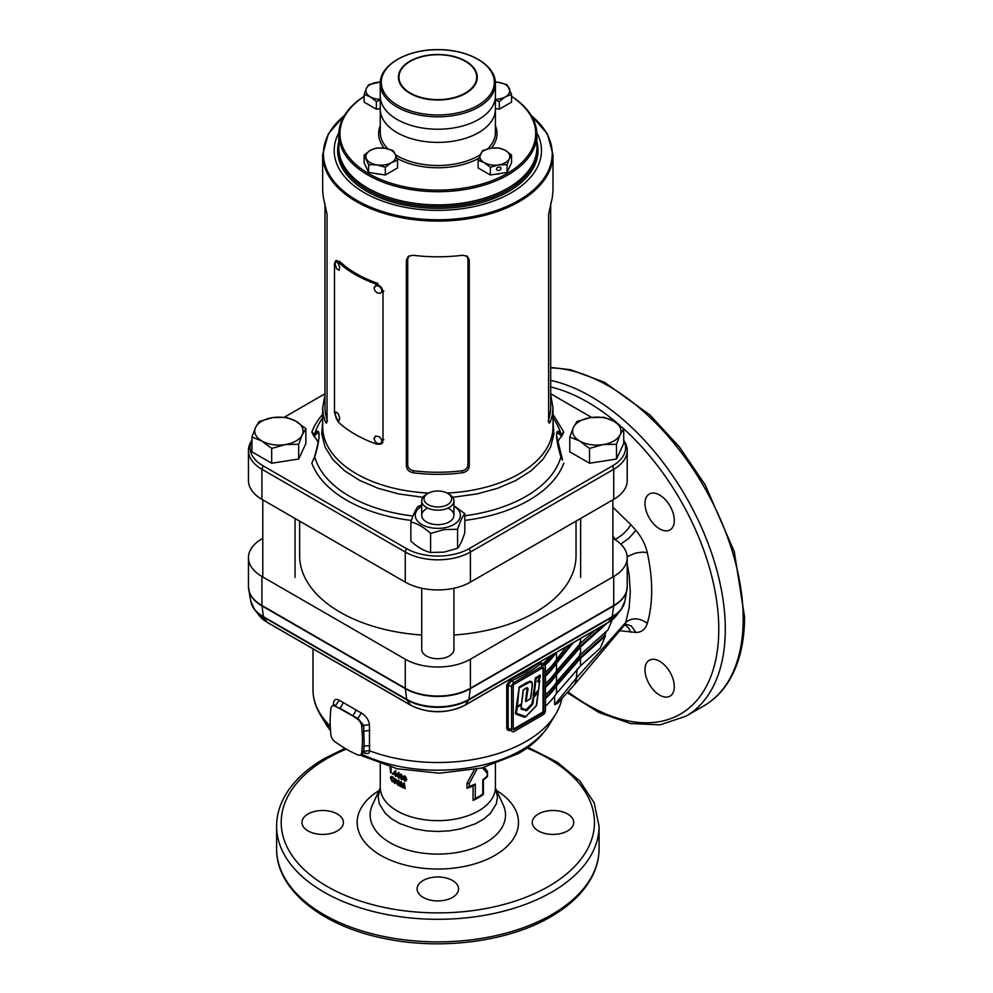 <?xml version="1.0" encoding="UTF-8"?>
<svg xmlns="http://www.w3.org/2000/svg" width="993" height="993" viewBox="0 0 993 993"><rect width="100%" height="100%" fill="white"/><g stroke="black" fill="none" stroke-linecap="round" stroke-linejoin="round"><path stroke-width="1.49" d="M576.027 521.139L576.027 555.795A138.188 79.788 180 0 1 535.55 612.209A138.188 79.788 180 0 1 453.95 635.024M421.715 635.024A138.188 79.788 180 0 1 299.638 555.795L299.638 521.139M513.257 729.16A1.378 0.794 120 0 0 513.406 729.085L542.066 712.54A1.378 0.794 120 0 0 543.047 710.839L543.047 667.78A1.378 0.794 120 0 0 543.034 667.606M517.279 706.569L521.499 704.844L516.658 707.612L516.199 713.868L515.491 713.272L519.252 686.97L529.741 681.223L531.789 681.682L532.298 685.58M521.114 707.959L525.93 709.846L531.789 704.037L533.589 696.006L535.239 678.331L539.857 675.103L540.391 675.761M538.057 680.801L539.224 680.131L539.758 680.788M537.747 691.103L538.38 691.761M525.595 716.859L524.577 717.256L515.851 714.153M530.746 698.278L526.079 701.579L525.52 701.145L526.824 690.582C527.283 688.348 526.724 687.764 525.173 688.832L523.497 689.8M476.925 769.103L469.242 783.551L469.242 786.53A58.5 33.774 0 0 0 475.287 783.974L475.287 798.422A58.5 33.774 0 0 0 479.197 796.361A58.5 33.774 0 0 0 482.772 794.102L482.772 779.654A58.5 33.774 0 0 0 487.191 776.166L487.191 773.187L482.511 767.8M333.3 705.464L333.387 703.913C333.809 699.606 335.758 698.377 339.221 700.251L361.291 712.999C365.945 715.816 368.676 719.726 369.458 724.741L369.495 750.758A124.833 72.067 0 0 0 526.104 741.399A124.833 72.067 0 0 0 555.683 714.203A124.833 72.067 0 0 0 561.765 699.122M369.495 750.758L369.346 750.696C369.942 753.414 368.254 754.146 364.257 752.905L364.009 752.806M674.297 520.444A20.729 11.966 60 0 1 670.002 529.927A20.729 11.966 60 0 1 654.039 524.378A20.729 11.966 60 0 1 644.991 503.513A20.729 11.966 60 0 1 649.273 494.03A20.729 11.966 60 0 1 665.248 499.578A20.729 11.966 60 0 1 674.297 520.444M674.297 686.659A20.729 11.966 60 0 1 670.002 696.155A20.729 11.966 60 0 1 654.039 690.594A20.729 11.966 60 0 1 644.991 669.741A20.729 11.966 60 0 1 649.273 660.246A20.729 11.966 60 0 1 665.248 665.806A20.729 11.966 60 0 1 674.297 686.659M452.485 897.411A20.729 11.966 0 0 0 458.567 888.946A20.729 11.966 0 0 0 445.77 877.886A20.729 11.966 0 0 0 423.179 880.481A20.729 11.966 0 0 0 417.11 888.946A20.729 11.966 0 0 0 429.895 900.006A20.729 11.966 0 0 0 452.485 897.411M567.648 830.918A20.729 11.966 0 0 0 573.718 822.452A20.729 11.966 0 0 0 560.933 811.405A20.729 11.966 0 0 0 538.343 813.999A20.729 11.966 0 0 0 538.343 830.918A20.729 11.966 0 0 0 567.648 830.918M337.335 830.918A20.729 11.966 0 0 0 337.335 813.999A20.729 11.966 0 0 0 308.016 813.999A20.729 11.966 0 0 0 301.946 822.452A20.729 11.966 0 0 0 314.744 833.512A20.729 11.966 0 0 0 337.335 830.918M399.894 786.295A57.582 33.241 180 0 0 400.688 786.679L401.16 783.936L402.078 787.337A57.582 33.241 180 0 0 402.873 787.697L403.841 785.14L404.337 788.318A57.582 33.241 180 0 0 405.194 788.665L404.399 783.638A57.582 33.241 180 0 1 403.53 783.278L402.488 786.096L401.457 782.347A57.582 33.241 180 0 1 400.626 781.95L399.894 786.295L400.651 785.786L401.371 781.441M400.328 784.309L398.131 785.475L399.558 784.805L399.335 782.509L398.131 780.535L396.939 781.181L396.728 783.241L398.131 785.475L399.558 784.805M398.081 781.876L396.728 783.241L398.081 781.876L397.759 780.709L398.925 780.051M396.319 779.617L396.319 780.461A57.582 33.241 180 0 1 395.115 779.716L395.115 780.61A57.582 33.241 180 0 0 396.319 781.367L396.319 782.211A57.582 33.241 180 0 1 395.115 781.454L395.115 783.564A57.582 33.241 180 0 1 394.42 783.117L394.42 778.425A57.582 33.241 180 0 0 396.319 779.617M391.031 778.289L392.185 777.569L393.749 778.785L392.21 776.737L390.932 776.452L390.435 777.804L392.198 781.677L393.737 781.888L391.031 778.289L393.104 777.159L391.974 777.904M393.265 780.92L392.198 780.833M404.722 780.945L406.323 780.138L406.075 777.867L404.71 776.005L403.357 776.749L403.121 778.835L404.722 780.945L404.883 780.15M406.013 780.932L406.323 780.138M404.424 777.358L403.121 778.835L404.424 777.358L404.101 775.868M404.71 776.005L404.052 776.216M406.311 778.115L405.665 778.673L406.075 777.867M402.5 779.033L401.197 779.393L402.711 777.618L401.172 774.441L400.055 774.528L399.695 776.228L401.197 779.393L402.202 779.431M401.172 774.441L400.055 774.528L400.812 774.031L400.489 776.34M396.443 774.925L398.143 772.889A57.582 33.241 180 0 0 398.925 773.311L398.925 776.389A57.582 33.241 180 0 0 399.31 776.588L399.31 777.37A57.582 33.241 180 0 1 398.925 777.171L398.925 778.14A57.582 33.241 180 0 1 398.181 777.73L398.181 776.762A57.582 33.241 180 0 1 396.443 775.769L398.938 772.405M393.489 773.013L395.053 771.052A57.582 33.241 180 0 0 395.785 771.511L395.785 774.59A57.582 33.241 180 0 0 396.133 774.801L396.133 775.595A57.582 33.241 180 0 1 395.785 775.372L395.785 776.34A57.582 33.241 180 0 1 395.09 775.893L395.09 774.937A57.582 33.241 180 0 1 393.489 773.87L395.909 770.618M393.576 773.907L392.682 774.317L392.682 773.286L393.067 774.081M389.839 768.073L390.187 767.589A57.582 33.241 180 0 0 391.093 768.346L391.093 773.05A57.582 33.241 180 0 1 390.497 772.554L390.497 768.644A57.582 33.241 180 0 1 389.839 768.073L390.795 767.713M484.249 767.353L487.501 771.387L487.501 776.464A57.582 33.241 180 0 1 483.368 779.989L483.368 794.437A57.582 33.241 180 0 1 478.552 797.59A57.582 33.241 180 0 1 473.078 800.383L473.078 785.935A57.582 33.241 180 0 1 466.971 788.318L466.971 783.241L474.418 769.637M330.148 721.166A103.644 59.841 -120 0 0 330.433 728.713L330.855 734.46A6.678 3.86 -120 0 0 335.137 741.895L339.916 745.135A103.644 59.841 -120 0 0 352.689 752.508L357.468 754.779A6.678 3.86 -120 0 0 360.397 754.891A6.678 3.86 -120 0 0 361.762 752.309L362.172 747.034A103.644 59.841 -120 0 0 362.172 732.288L361.762 726.528A6.678 3.86 -120 0 0 357.468 719.093L352.689 715.854A103.644 59.841 -120 0 0 346.309 711.844A103.644 59.841 -120 0 0 339.916 708.481L335.137 706.209A6.678 3.86 -120 0 0 332.221 706.097A6.678 3.86 -120 0 0 330.855 708.679L330.433 713.955A103.644 59.841 -120 0 0 330.148 721.166M510.75 730.227C508.342 730.972 507.001 730.19 506.74 727.869L506.74 684.81L510.75 679.262L526.104 671.727L539.162 662.865C540.85 661.698 541.781 662.244 541.93 664.503M577.132 668.984L576.139 680.565L574.339 684.748L557.681 703.205L554.615 704.757L554.591 696.167M352.689 715.854L333.698 705.241L334.306 704.658L334.132 705.663M612.88 507.224L630.865 524.701C627.216 530.771 622.077 535.624 615.424 539.286L612.88 536.27M620.762 544.09L628.78 538.417L635.917 530.374C641.59 537.064 645.376 544.462 647.262 552.567C653.133 579.465 653.158 603.049 647.337 623.331C645.425 629.289 641.639 632.33 635.979 632.454L619.781 630.716M262.785 538.38L261.941 538.864A46.063 26.6 0 0 0 248.449 557.669A46.063 26.6 0 0 0 261.941 576.474L405.256 659.215A46.063 26.6 0 0 0 470.409 659.215L613.724 576.474A46.063 26.6 0 0 0 627.216 557.669A46.063 26.6 0 0 0 613.724 538.864L612.88 538.38M580.632 519.761L579.527 519.116M296.137 519.116L295.033 519.761M554.615 704.757L576.25 678.194L625.801 622.35L629.177 607.617L630.307 591.729L629.14 575.046L627.216 563.987M616.504 540.626L612.88 536.146M544.636 665.571A127.129 73.395 0 0 0 556.167 652.575M545.48 672.311A127.129 73.395 0 0 0 556.514 659.588L566.01 646.89M545.48 674.843A126.012 72.75 0 0 0 555.546 662.989L570.367 644.37M545.48 676.072A127.129 73.395 0 0 0 556.514 663.349L573.271 642.694M545.48 683.594A127.129 73.395 0 0 0 556.514 670.871L580.52 643.29L595.465 629.885M545.48 686.126A126.012 72.75 0 0 0 555.546 674.272L579.713 646.58L603.446 625.28M545.48 687.355A127.129 73.395 0 0 0 556.514 674.632L580.52 647.051L607.182 623.12M545.48 694.877A127.129 73.395 0 0 0 556.514 682.154L580.52 654.573L607.964 629.947L612.234 619.806M545.48 697.409A126.012 72.75 0 0 0 555.546 685.555L579.713 657.862L604.6 635.52L606.338 631.411M545.48 698.638A127.129 73.395 0 0 0 556.514 685.915L580.52 658.334L605.42 635.992L604.6 635.52M545.48 706.172A127.129 73.395 0 0 0 556.514 693.437L580.52 665.856L600.318 648.094L605.42 635.992M511.606 729.929L511.606 686.871A3.687 2.123 -60 0 1 514.213 682.352L542.886 665.806A3.687 2.123 -60 0 1 544.723 665.62A3.687 2.123 -60 0 1 545.48 667.308L545.48 710.367A3.687 2.123 -60 0 1 542.886 714.886L514.213 731.431A3.687 2.123 -60 0 1 512.376 731.618A3.687 2.123 -60 0 1 511.606 729.929L508.193 727.956L508.453 729.036L512.376 731.618M543.854 711.311L543.854 668.252A1.378 0.794 120 0 0 542.886 667.681L514.213 684.227A1.378 0.794 120 0 0 513.244 685.927L513.244 728.986A1.378 0.794 120 0 0 514.213 729.557L542.886 713.011A1.378 0.794 120 0 0 543.854 711.311L543.047 710.839M544.723 665.62L541.508 663.758L540.093 664.193A125.987 72.737 180 0 1 511.432 680.739L508.193 684.897L511.606 686.871M360.397 754.891L364.195 752.135L363.525 751.291L364.195 745.867L363.686 725.411L358.188 718.684L352.937 715.717L356.226 710.119M635.979 632.454L631.238 625.9L626.285 624.274L624.274 625.317L625.801 622.35C632.119 617.385 639.293 617.708 647.337 623.331M487.191 773.187L487.501 771.387M466.971 783.241L469.242 783.551M469.242 786.53L466.971 788.318M475.287 783.974L473.078 785.935M475.287 798.422L473.078 800.383M624.796 624.833L628.432 627.675L630.865 632.293M627.179 556.527L635.83 553.014L642.359 552.133L647.262 552.567M542.886 665.806L540.093 664.193A1.154 0.757 51.3 0 1 539.162 662.865M514.213 682.352L511.432 680.739L510.75 679.262M333.387 703.913L334.045 704.98M339.221 700.251L335.137 706.209M361.291 712.999L357.468 719.093M369.458 724.741L363.686 725.411L361.762 726.528M369.346 750.696L363.674 751.291M395.09 775.893L395.785 775.533M395.09 774.937L395.785 774.565M393.489 773.87L394.358 773.46M394.382 773.423L394.382 772.591M395.785 773.783L395.09 774.155L395.785 772.182M395.09 774.155A57.582 33.241 180 0 1 394.246 773.597L395.09 772.554M398.181 777.73L398.925 777.271M398.181 776.762L398.925 776.303A56.427 32.583 180 0 1 398.292 775.905M397.349 775.359A56.427 32.583 180 0 1 397.274 775.31L397.274 774.453M396.443 775.769L397.274 775.31M398.925 775.521L398.181 775.98L398.925 773.919M398.181 775.98A57.582 33.241 180 0 1 397.262 775.471L398.181 774.379M399.695 776.228L400.464 775.732M401.631 774.726L400.477 776.625L401.681 778.45L401.197 775.297L401.929 774.776L401.222 776.129M401.197 778.549L402.401 777.941L402.612 776.452M402.624 776.737L401.904 777.258M406.956 779.579L405.38 780.399M403.965 779.046L403.816 778.301M404.71 780.101L406.112 779.195L405.367 779.555L406.112 779.195L405.38 778.227L403.952 779.12L405.467 779.753L403.952 779.12M405.355 776.29L404.201 777.159L405.218 777.569L404.201 777.159M405.876 777.022L404.71 777.929M394.618 781.454L392.88 781.081M392.198 781.677L393.116 781.268M390.435 777.804L391.391 777.432M391.391 777.382L391.577 776.402M395.115 779.716L395.847 779.331M395.115 781.454L395.847 781.081M394.42 783.117L395.115 782.782M395.288 781.367L395.288 780.734M395.288 779.617L395.288 778.984M398.119 784.631L399.571 783.862L398.913 784.147L399.571 783.862L398.925 782.832L397.461 783.589L398.789 784.346L397.461 783.589M399.36 781.665L398.578 782.149L398.478 781.181M397.672 781.665L398.119 782.459M402.488 786.096L404.225 782.745M405.057 787.797A56.427 32.583 180 0 1 405.007 787.784L404.523 784.607L403.841 785.14M404.337 788.318L405.007 787.784M403.146 786.977A56.427 32.583 180 0 1 402.798 786.816L402.587 786.022M402.078 787.337L402.798 786.816M401.16 783.936L401.892 783.427M516.459 713.272L517.154 707.649L516.199 713.868L516.459 713.272L525.769 716.574L536.257 705.837L538.206 691.984L533.775 697.496L532.385 704.757L526.973 710.392L521.288 709.287L521.424 705.08M533.886 695.721L535.997 677.921L533.055 695.634M526.476 701.108L530.547 698.762L531.925 687.653C532.931 682.514 531.491 681.061 527.593 683.296L519.19 687.839L517.316 706.408L521.462 704.012L523.162 690.321L525.545 688.372C527.531 687.082 528.276 687.814 527.792 690.569L526.079 701.579M532.037 687.59L530.672 698.588L526.451 701.281M535.748 678.306L540.353 675.774L537.635 681.21L539.584 681.037L537.908 682.005L537.598 681.248M533.514 695.609L538.454 690.036L539.584 681.037M540.353 675.774L535.798 677.449M540.329 675.948L537.672 681.248M539.72 680.801L537.697 681.533L537.908 680.888M539.696 680.975L538.578 689.825L534.035 695.534M521.399 705.241L521.3 708.816L526.687 710.045L521.263 708.332M526.973 710.392L532.571 703.491L526.364 709.672M533.03 703.478L533.7 696.552L532.062 703.478M538.405 691.538L533.39 696.242M534.048 696.9L538.33 691.773L537.523 691.339M538.318 691.935L536.195 705.998L525.793 716.648M525.707 716.735L516.286 713.917M515.491 713.272L516.137 713.843M521.499 704.844L516.199 707.637M521.375 705.055L516.534 706.929M521.04 708.208L521.288 709.287M526.302 701.368L527.109 688.087L526.24 701.343M516.968 706.693L521.623 703.913L523.336 690.172L525.52 688.546M516.807 706.42L519.14 687.839L516.348 706.445M527.593 683.296L518.681 687.864M530.361 699.022L532.099 687.504C532.571 684.276 532.322 682.377 531.379 681.806L532.174 683.085L532.049 687.441M374.833 173.403A13.356 7.708 0 0 0 380.046 174.209M397.535 160.208L391.416 162.653A14.969 8.639 0 0 0 395.288 154.3L393.054 150.576L384.701 148.193A14.969 8.639 0 0 0 370.24 150.427A14.969 8.639 0 0 0 366.367 158.781A14.969 8.639 0 0 0 376.955 164.888L385.309 167.271L391.416 162.653A14.969 8.639 180 0 1 376.955 164.888L368.602 164.689L368.602 172.434L385.309 175.016L397.535 167.966L397.535 160.208L395.288 154.3A14.969 8.639 0 0 0 384.701 148.193L376.359 147.994L370.24 150.427L364.133 155.045L368.602 164.689M385.309 167.271L385.309 175.016M364.133 155.045L364.133 162.79L368.602 172.434M380.307 82.084A14.969 8.639 0 0 0 376.955 82.369A14.969 8.639 0 0 0 366.367 88.476L364.133 94.397L370.24 96.83A14.969 8.639 180 0 1 366.367 88.476L368.602 84.753L380.307 82.034M380.257 100.082L376.359 101.447L370.24 96.83A14.969 8.639 0 0 0 380.257 99.35M364.133 94.397L364.133 102.142L376.359 109.193L380.257 108.597M376.359 101.447L376.359 109.193M426.431 508.751A16.124 9.309 0 0 0 423.874 519.984A16.124 9.309 0 0 0 442.009 524.329A16.124 9.309 0 0 0 453.602 517.266A16.124 9.309 0 0 0 447.967 508.093M464.811 513.691L464.811 532.707C462.403 540.204 459.995 545.393 457.574 548.285L444.094 552.133L430.602 552.456C424.036 550.978 417.457 547.18 410.854 541.061L410.854 522.033C417.42 523.51 424.011 527.308 430.602 533.427L444.094 529.579L457.574 529.257C459.982 521.759 462.39 516.571 464.811 513.691L453.95 505.673M421.715 506.219A22.566 13.033 0 0 0 418.338 521.908A22.566 13.033 0 0 0 443.672 527.928A22.566 13.033 0 0 0 453.95 506.219M421.715 505.114L418.09 506.455C415.682 509.322 413.274 514.511 410.854 522.033M430.602 552.456L430.602 533.427M457.574 548.285L457.574 529.257M478.552 132.652A57.582 33.241 0 0 0 495.42 109.143A57.582 33.241 180 0 1 437.839 142.396A57.582 33.241 180 0 1 380.257 109.143A57.582 33.241 0 0 0 415.794 139.864A57.582 33.241 0 0 0 478.552 132.652M487.737 148.863A57.582 33.241 0 0 0 495.42 132.28L495.42 83.573A57.582 33.241 180 0 1 437.839 116.814A57.582 33.241 180 0 1 380.257 83.573L380.257 95.986A57.582 33.241 0 0 0 415.794 126.694A57.582 33.241 0 0 0 478.552 119.495A57.582 33.241 0 0 0 495.42 95.986A57.582 33.241 180 0 1 437.839 129.227A57.582 33.241 180 0 1 380.257 95.986L380.257 132.28A57.582 33.241 0 0 0 387.928 148.863M511.532 96.333A99.039 57.184 180 0 1 536.878 134.539A99.039 57.184 180 0 1 437.839 191.711A99.039 57.184 180 0 1 338.799 134.539L338.799 147.696A99.039 57.184 0 0 0 367.807 188.136A99.039 57.184 0 0 0 437.839 204.881A99.039 57.184 0 0 0 507.87 188.136L507.051 188.608A97.885 56.514 180 0 1 437.839 205.154A97.885 56.514 180 0 1 368.614 188.608A97.885 56.514 0 0 0 507.46 188.372M364.133 96.408A97.885 56.514 0 0 0 348.704 156.956A97.885 56.514 0 0 0 437.839 190.11A97.885 56.514 0 0 0 526.96 156.956A97.885 56.514 0 0 0 511.532 96.408M338.799 134.539A99.039 57.184 180 0 1 364.133 96.333M507.87 188.136A99.039 57.184 0 0 0 536.878 147.696L536.878 134.539M338.812 148.64A99.039 57.184 0 0 0 338.799 149.583A99.039 57.184 0 0 0 367.807 190.011A99.039 57.184 0 0 0 475.734 202.411A99.039 57.184 0 0 0 536.878 149.583A99.039 57.184 0 0 0 536.853 148.64M536.828 132.789A103.644 59.841 180 0 1 491.398 201.753A103.644 59.841 180 0 1 364.543 192.828A103.644 59.841 180 0 1 338.836 132.789M413.038 472.767C408.955 471.812 406.745 469.552 406.385 466.015L406.385 260.092L408.297 256.343L413.038 255.263C429.485 257.324 446.018 257.324 462.626 255.263L467.368 256.343L469.279 260.092L469.279 466.015C468.932 469.54 466.71 471.799 462.626 472.767C446.18 474.865 429.646 474.865 413.038 472.767L413.522 470.756A115.163 66.494 0 0 0 462.155 470.756C465.643 470.024 467.579 468.063 467.951 464.898L467.951 258.974L466.462 255.822M550.693 394.606L552.989 407.85L552.331 415L550.296 422.149L549.141 423.155L548.62 420.213L548.62 214.289L552.319 197.52L552.989 190.358L552.989 154.598A115.163 66.494 180 0 1 481.903 216.027A115.163 66.494 180 0 1 356.4 201.616A115.163 66.494 180 0 1 322.675 154.598L322.675 190.358L323.346 197.52L327.045 214.289L327.045 420.213L326.523 423.155L325.369 422.149L327.566 421.144M561.753 459.051L560.946 456.805C555.137 438.832 555.161 425.078 560.946 434.164L563.838 432.141L561.753 436.25A40.192 23.199 0 0 0 557.507 442.667M322.675 417.569L320.143 421.752A124.659 71.968 0 0 0 314.719 434.164C320.528 425.054 320.503 438.956 314.719 456.805L311.827 463.172L314.57 456.755C317.673 445.658 319.187 438.571 319.101 435.517L318.691 433.233L317.648 432.973L313.912 436.25L311.827 432.141L314.719 434.164L314.731 435.753M623.728 440.197L624.647 441.711A46.063 26.6 180 0 1 627.216 450.474L627.216 480.562A46.063 26.6 180 0 1 613.724 499.367L470.409 582.121A46.063 26.6 180 0 1 405.256 582.121L261.941 499.367A46.063 26.6 180 0 1 248.449 480.562L248.449 450.474A46.063 26.6 180 0 1 251.03 441.711L251.937 440.197M627.216 450.474A46.063 26.6 180 0 1 613.724 469.279L470.409 552.021A46.063 26.6 180 0 1 405.256 552.021L261.941 469.279A46.063 26.6 180 0 1 248.449 450.474M324.972 394.606L322.675 407.85L323.333 415L325.369 422.149M318.157 442.667A40.192 23.199 0 0 0 313.912 436.25M324.972 393.774L284.457 417.159M251.937 440.271A44.449 25.669 0 0 0 263.083 465.804L406.398 548.546A44.449 25.669 0 0 0 469.267 548.546L612.582 465.804A44.449 25.669 0 0 0 623.728 440.271M591.704 417.445L550.693 393.774M548.62 419.667A115.163 66.494 0 0 0 550.693 407.105L550.693 203.565M550.296 422.149L548.099 421.144M409.203 255.822L407.713 258.974L407.713 464.898C408.086 468.063 410.022 470.024 413.522 470.756M462.626 472.767L462.155 470.756M327.045 419.667A115.163 66.494 180 0 1 324.972 407.105L324.972 203.565M561.753 436.25L558.016 432.973L556.986 433.221L556.564 435.517L562.547 460.119M314.719 456.805L314.731 456.805A124.659 71.968 0 0 0 349.685 496.376A124.659 71.968 0 0 0 412.989 516.012M560.946 456.805L560.933 456.805A124.659 71.968 0 0 1 464.811 515.752M552.989 417.569L555.521 421.752A124.659 71.968 0 0 1 560.946 434.164L560.933 435.753M589.532 448.439L603.012 444.591L616.504 444.268L620.116 434.723A24.18 13.964 0 0 0 613.86 421.231A24.18 13.964 180 0 0 590.5 417.619A24.18 13.964 0 0 0 579.651 421.231A24.18 13.964 0 0 0 573.395 427.486L569.783 437.044L569.783 451.827L589.532 463.222L616.504 459.051L623.728 443.486L623.728 428.691L613.86 421.231L603.98 417.296L590.5 417.619L577.007 421.466L573.395 427.486A24.18 13.964 0 0 0 579.651 440.979L589.532 448.439L589.532 463.222M569.783 437.044L579.651 440.979A24.18 13.964 0 0 0 603.012 444.591A24.18 13.964 0 0 0 620.116 434.723L623.728 428.691M616.504 444.268L616.504 459.051M271.685 448.439L285.165 444.591A24.18 13.964 0 0 0 296.013 440.979A24.18 13.964 0 0 0 302.269 434.723L305.881 428.691L305.881 443.486L298.657 459.051L271.685 463.222L251.937 451.827L251.937 437.044L261.804 440.979L271.685 448.439L271.685 463.222M305.881 428.691L296.013 421.231A24.18 13.964 0 0 0 272.653 417.619A24.18 13.964 0 0 0 255.549 427.486A24.18 13.964 0 0 0 261.804 440.979A24.18 13.964 180 0 0 285.165 444.591L298.657 444.268L302.269 434.723A24.18 13.964 0 0 0 296.013 421.231L286.133 417.296L272.653 417.619L259.161 421.466L255.549 427.486L251.937 437.044M298.657 444.268L298.657 459.051M428.057 504.618A13.815 7.981 0 0 0 447.607 504.618A13.815 7.981 0 0 0 447.607 493.335L449.233 494.278A16.124 9.309 180 0 1 453.95 500.857A16.124 9.309 180 0 1 444.008 509.459A16.124 9.309 180 0 1 426.431 507.435A16.124 9.309 180 0 1 421.715 500.857A16.124 9.309 180 0 1 426.431 494.278L428.057 493.335A13.815 7.981 0 0 0 428.057 504.618M421.715 588.228L421.715 649.422A16.124 9.309 0 0 0 426.084 655.802A16.124 9.309 0 0 0 426.431 656.001A16.124 9.309 0 0 0 449.581 655.802A16.124 9.309 0 0 0 453.95 649.422L453.95 588.228M449.233 494.278L447.607 493.335A13.815 7.981 0 0 0 428.057 493.335M500.931 168.4A2.309 1.812 155.1 0 0 496.488 169.083A2.309 1.812 155.1 0 0 500.931 168.4M495.619 174.209A13.356 7.708 0 0 0 500.832 173.403M507.063 164.689L498.709 164.888L490.356 167.271L484.249 162.653L478.142 160.208L482.61 150.576L490.964 148.193L499.305 147.994L505.425 150.427A14.969 8.639 0 0 0 490.964 148.193A14.969 8.639 0 0 0 480.376 154.3A14.969 8.639 0 0 0 484.249 162.653A14.969 8.639 0 0 0 498.709 164.888A14.969 8.639 0 0 0 509.297 158.781L511.532 155.045L505.425 150.427A14.969 8.639 180 0 1 509.297 158.781L507.063 164.689L507.063 172.434L511.532 162.79L511.532 155.045M478.142 160.208L478.142 167.966L490.356 175.016L507.063 172.434M490.356 167.271L490.356 175.016M495.42 99.35A14.969 8.639 0 0 0 505.425 96.83A14.969 8.639 0 0 0 509.297 88.476A14.969 8.639 0 0 0 498.709 82.369L495.358 82.034M495.358 82.084A14.969 8.639 180 0 1 498.709 82.369L507.063 84.753L511.532 94.397L511.532 102.142L499.305 109.193L495.42 108.597M495.42 100.082L499.305 101.447L505.425 96.83L511.532 94.397M499.305 101.447L499.305 109.193M335.038 263.629L336.428 268.557L339.035 270.245L339.718 267.465L338.241 263.368L336.031 261.544L335.038 263.629M373.989 288.007L375.143 291.086L377.166 292.836L380.158 293.295L381.66 292.091L381.66 289.199L379.475 286.456L375.739 285.512L373.989 288.007M373.989 438.447L375.143 441.537L377.166 443.288L379.463 443.859L381.66 442.53L381.66 439.638L379.475 436.895L375.739 435.964L373.989 438.447M335.038 414.081L336.428 419.009L339.035 420.697L339.718 417.916L338.241 413.808L336.031 411.996L335.038 414.081M334.492 263.977L334.492 412.554L337.918 421.69A116.082 67.015 0 0 0 376.943 444.219L381.2 443.995L383 440.557L383 291.992C382.615 288.466 380.592 285.922 376.943 284.37A116.082 67.015 180 0 1 337.918 261.842L335.46 261.022L334.492 263.977M375.354 436.101L374.994 437.553M375.354 285.649L374.994 287.114M376.943 284.37L377.899 283.464A114.245 65.96 180 0 1 339.494 261.283L337.918 261.842M383 291.992L383.857 291.048M534.035 695.435L536.195 678.343L540.217 676.01M330.595 730.873L326.151 724.406A118.304 68.306 0 0 0 330.582 730.699M361.688 754.146A118.304 68.306 0 0 0 521.486 750.174A118.304 68.306 0 0 0 549.514 724.406L555.683 714.203M496.574 790.54A80.669 46.572 180 0 1 494.874 855.395A80.669 46.572 180 0 1 381.66 855.879A80.669 46.572 180 0 1 379.09 790.54M485.689 842.66A67.685 39.075 0 0 0 503.24 804.975L495.519 788.243L497.493 797.044L496.351 803.759L490.455 813.279L483.951 818.89L475.684 823.669L460.665 828.87L449.469 830.831L437.839 831.489L426.196 830.831L415 828.87L399.98 823.669L391.714 818.89L385.21 813.279L379.314 803.759L378.172 797.044L380.145 788.243L372.425 804.975A67.685 39.075 0 0 0 404.039 848.891A67.685 39.075 0 0 0 485.689 842.66M380.257 763.952L380.257 787.387A57.582 33.241 0 0 0 415.794 818.108A57.582 33.241 0 0 0 478.552 810.896A57.582 33.241 0 0 0 495.42 787.387L495.482 788.181M330.346 727.348A124.398 71.819 180 0 1 320.391 714.873C315.501 706.793 313.031 698.364 312.994 689.601A124.833 72.067 0 0 0 330.284 726.193M550.693 367.447L570.652 369.719L604.576 382.33L650.005 415.012L679.622 447.222L705.167 484.845L734.299 551.711L744.551 617.001C744.502 643.625 738.829 665.682 727.521 683.184C721.166 692.841 713.272 700.4 703.851 705.874L685.927 716.214A190.023 109.702 -120 0 0 725.287 629.227A190.023 109.702 -120 0 0 550.693 380.393M567.959 691.823A185.406 107.045 -120 0 0 718.771 629.227A185.406 107.045 -120 0 0 623.728 428.802M620.054 425.538A185.406 107.045 -120 0 0 550.693 386.947M703.851 705.874A190.023 109.702 -120 0 0 743.198 618.887A190.023 109.702 -120 0 0 550.693 367.869M599.064 848.779C599.04 858.101 596.818 867.187 592.387 876.012C584.281 891.813 570.441 905.38 550.879 916.713C508.342 941.786 441.016 950.5 384.39 938.484C321.831 926.146 275.967 889.43 276.613 848.779A161.226 93.081 0 0 0 376.136 934.785A161.226 93.081 0 0 0 551.835 914.603A161.226 93.081 0 0 0 599.064 848.779L599.064 826.213L594.149 802.778L579.887 781.057L557.383 762.264L527.991 747.319M276.613 848.779L276.613 826.213A161.226 93.081 0 0 0 376.136 912.219A161.226 93.081 0 0 0 551.835 892.037A161.226 93.081 0 0 0 599.064 826.213M346.247 749.107A156.621 90.425 0 0 0 327.082 758.515A156.621 90.425 0 0 0 327.082 886.401A156.621 90.425 0 0 0 548.583 886.401A156.621 90.425 0 0 0 526.923 748.089M542.327 664.243A124.833 72.067 0 0 0 550.494 655.852M630.865 524.701L635.917 530.374M554.094 653.779L543.804 665.087M556.514 652.376L556.514 659.588M555.546 661.003L555.546 662.989M556.514 663.349L556.514 670.871M555.546 672.286L555.546 674.272M556.514 674.632L556.514 682.154M555.546 683.569L555.546 685.555M556.514 685.915L556.514 693.437M580.52 638.511L580.52 643.29M579.713 642.819L579.713 646.58M580.52 647.051L580.52 654.573M579.713 654.102L579.713 657.862M580.52 658.334L580.52 665.856M506.74 684.81A1.154 0.67 0 0 1 508.193 684.897L508.193 727.956A1.154 0.67 0 0 0 506.74 727.869M543.047 667.78L543.854 668.252M542.066 712.54L542.886 713.011M513.406 729.085L514.213 729.557M361.762 752.309L363.525 751.291M362.172 747.034L364.195 745.867L369.942 745.842M362.172 732.288L364.195 731.121L369.942 730.426M339.916 708.481L343.367 702.684M248.449 557.669L248.449 586.689A46.063 26.6 0 0 0 261.941 605.494L405.256 688.248A46.063 26.6 0 0 0 470.409 688.248L613.724 605.494A46.063 26.6 0 0 0 627.216 586.689L627.216 557.669M261.941 576.474L261.941 605.494A1.154 0.67 -60 0 0 261.966 605.73L405.293 688.472A1.154 0.67 -60 0 1 405.256 688.248L405.256 659.215M470.409 659.215L470.409 688.248A1.154 0.67 -120 0 1 470.384 688.472L613.699 605.73A1.154 0.67 -120 0 0 613.724 605.494L613.724 576.474M626.645 590.959A45.976 26.538 180 0 1 613.662 605.929L470.334 688.67A45.976 26.538 180 0 1 405.33 688.67L262.003 605.929L263.418 616.628L406.745 699.37A43.965 25.384 0 0 0 468.919 699.37L612.247 616.628A43.965 25.384 0 0 0 624.895 601.224L626.794 590.376M248.66 589.271A46.026 26.575 0 0 0 249.305 591.927A46.026 26.575 0 0 0 261.966 605.73A2.309 1.328 120 0 1 262.003 605.929A45.976 26.538 180 0 1 249.02 590.959M627.005 589.271A46.026 26.575 0 0 1 626.36 591.927A46.026 26.575 0 0 1 613.699 605.73L612.247 616.628A2.309 1.328 60 0 1 612.036 617.187L468.721 699.941A43.68 25.222 180 0 1 406.944 699.941L263.629 617.187A43.68 25.222 180 0 1 254.642 609.652L250.77 601.224A43.965 25.384 0 0 0 263.418 616.628A2.309 1.328 120 0 0 263.629 617.187L267.216 622.301L410.543 705.042A38.603 22.28 0 0 0 465.134 705.042L608.448 622.301A38.603 22.28 0 0 0 616.392 615.635L621.035 609.652A43.68 25.222 180 0 1 612.036 617.187L608.448 622.301A2.309 1.328 -120 0 1 608.188 622.537A2.309 1.328 -120 0 1 607.853 622.648M464.513 705.39A2.309 1.328 -120 0 0 464.873 705.291A2.309 1.328 -120 0 0 465.134 705.042L468.721 699.941A2.309 1.328 60 0 0 468.919 699.37L470.334 688.67A2.309 1.328 60 0 1 470.384 688.472A46.026 26.575 0 0 1 405.293 688.472L406.745 699.37A2.309 1.328 120 0 0 406.944 699.941L410.543 705.042A2.309 1.328 -60 0 0 410.792 705.291A2.309 1.328 -60 0 0 411.152 705.39M267.812 622.648A2.309 1.328 -60 0 1 267.477 622.537L259.272 615.635L254.642 609.652A43.68 25.222 180 0 1 252.023 605.196M259.272 615.635A38.603 22.28 0 0 0 267.216 622.301A2.309 1.328 -60 0 0 267.477 622.537L410.792 705.291C428.827 713.893 446.85 713.893 464.873 705.291L608.188 622.537L616.392 615.635M623.654 605.196A43.68 25.222 180 0 1 621.035 609.652L624.895 601.224M525.955 710.814L525.93 709.846M532.385 704.757L531.789 704.037M533.775 697.496L532.819 697.508M527.792 690.569L526.824 690.582M525.384 688.621L523.708 689.589M523.261 690.259L521.586 703.776M527.209 682.39L519.252 686.97M516.248 713.905L525.781 716.735L536.704 705.142L538.194 691.488M395.537 154.834A57.582 33.241 0 0 0 437.839 165.521A57.582 33.241 0 0 0 480.128 154.834M495.42 125.677A59.195 34.172 180 0 1 491.411 148.118M478.8 158.272A59.195 34.172 180 0 1 437.839 167.767A59.195 34.172 180 0 1 396.865 158.272M437.839 49.712A56.514 32.632 0 0 0 381.312 82.345A56.514 32.632 0 0 0 437.839 114.965A56.514 32.632 0 0 0 494.353 82.345A56.514 32.632 0 0 0 437.839 49.712M437.839 54.739A38.876 22.442 0 0 0 398.963 77.181A38.876 22.442 0 0 0 437.839 99.623A38.876 22.442 0 0 0 476.702 77.181A38.876 22.442 0 0 0 437.839 54.739M437.839 100.02A39.422 22.765 180 0 1 398.416 77.255A39.422 22.765 180 0 1 437.839 54.491A39.422 22.765 180 0 1 477.261 77.255A39.422 22.765 180 0 1 437.839 100.02M384.254 148.118A59.195 34.172 180 0 1 380.257 125.677M422.931 497.294L398.677 493.931L378.072 488.295L359.776 480.463L344.472 470.719L332.754 459.436L325.071 447.049L321.732 434.028L322.675 421.615M322.675 407.85L322.675 426.767A115.163 66.494 0 0 0 356.4 473.773A115.163 66.494 0 0 0 428.604 493.037M344.36 115.635A114.406 66.047 0 0 0 356.934 200.425A114.406 66.047 0 0 0 511.532 204.235A114.406 66.047 0 0 0 531.305 115.635M536.878 141.776A100.194 57.842 180 0 1 483.082 202.125A100.194 57.842 180 0 1 366.988 191.426A100.194 57.842 180 0 1 338.799 141.776M447.061 493.037A115.163 66.494 0 0 0 552.989 426.767L552.989 407.85M552.989 414.304L563.838 432.141M552.989 421.615L553.933 434.028L550.594 447.049L542.91 459.436L531.193 470.719L515.901 480.463L497.592 488.295L476.988 493.931L452.734 497.294M311.827 432.141A128.842 74.388 180 0 1 322.675 414.304M410.965 520.406A128.842 74.388 180 0 1 311.827 463.172M563.838 463.172A128.842 74.388 180 0 1 464.811 520.394M263.083 465.804L261.941 469.279L261.941 499.367M406.398 548.546L405.256 552.021L405.256 582.121M469.267 548.546L470.409 552.021L470.409 582.121M612.582 465.804L613.724 469.279L613.724 499.367M406.385 466.015L407.713 464.898M406.385 260.092L407.713 258.974M467.951 464.898L469.279 466.015M467.951 258.974L469.279 260.092M383 440.557L383.857 439.614M549.514 724.406C542.141 736.235 531.714 745.979 518.247 753.65L481.568 768.036L439.502 773.212L397.225 768.768L359.975 755.09M326.151 724.406L320.391 714.873M276.613 826.213C276.625 816.842 278.884 807.719 283.353 798.844C291.47 783.105 305.285 769.587 324.785 758.292L345.018 748.387M312.994 648.826L312.994 689.601M332.221 706.097L333.698 705.241M574.028 685.108L624.274 625.305M250.77 601.224L248.871 590.376M495.42 763.952L495.42 787.387M567.202 692.68L598.99 712.552L630.481 723.525L660.035 724.853L685.927 716.214M380.182 788.181L380.257 787.387M626.36 591.927L627.216 586.689M249.305 591.927L248.449 586.689M541.495 663.758L541.731 664.863M364.046 752.781L364.865 752.508L363.388 752.111M402.314 778.028L401.594 778.549M405.752 777.358L405.107 777.904M404.983 776.315L404.312 776.849M405.988 779.542L405.33 780.088M404.772 778.251L404.089 778.797M392.372 776.96L391.428 777.358M393.998 780.597L393.129 780.995M399.223 782.012L398.441 782.496M398.603 780.858L397.796 781.342M399.422 784.209L398.64 784.693M398.429 782.782L397.61 783.254M539.584 680.54L538.616 689.899L533.576 695.795M521.275 704.782L521.226 708.791M526.129 701.406L530.721 698.588M537.635 681.583L539.969 678.02L540.291 675.563M368.614 188.608L367.807 188.136M380.257 83.573C379.661 64.893 407.353 49.253 437.839 49.65C468.324 49.253 496.004 64.893 495.42 83.573M552.989 154.598L547.342 133.832L531.056 115.225M344.621 115.225L328.323 133.832L322.675 154.598M612.88 576.958L612.88 499.864M580.632 577.417L580.632 518.47M262.785 576.958L262.785 499.864M295.033 577.417L295.033 518.47M453.95 515.342L453.95 500.857M421.715 515.342L421.715 500.857M335.708 260.911L337.335 260.389M382.826 442.468L381.97 443.374"/></g></svg>
